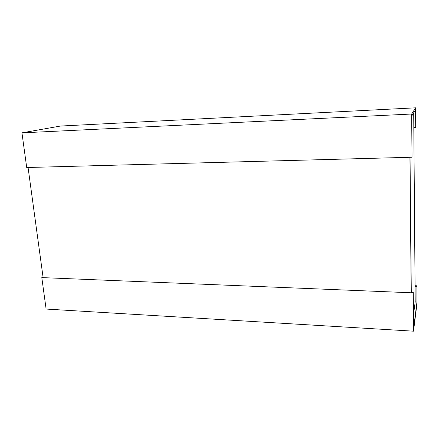 <?xml version="1.0" encoding="UTF-8"?>
<svg xmlns="http://www.w3.org/2000/svg" width="439" height="439" viewBox="0 0 439 439"><rect width="100%" height="100%" fill="white"/><g stroke="black" fill="none" stroke-linecap="round" stroke-linejoin="round"><path stroke-width="0.66" d="M413.472 314.796L415.19 301.939L416.962 302.021L413.587 328.69L413.275 292.215L413.511 331.182L417.05 303.031L416.924 285.794L415.064 285.723M411.189 292.769L409.933 157.294L28.069 167.489L43.121 277.646L411.189 292.769L410.042 157.294L411.288 292.133L413.275 292.215M413.697 112.79L415.19 301.939M416.924 285.794L416.962 302.021M416.852 286.349L415.069 286.283M43.049 277.124L41.798 277.591L413.181 292.851M413.511 331.182L46.111 309.056L41.798 277.591M415.689 127.425L415.634 107.818L411.645 114.025L412.018 157.239L411.771 115.901L415.563 109.777L415.689 127.425L413.812 127.502M415.634 107.818L60.461 126.048L21.95 132.852L411.645 114.025M412.018 157.239L26.708 167.528L21.95 132.852"/></g></svg>
